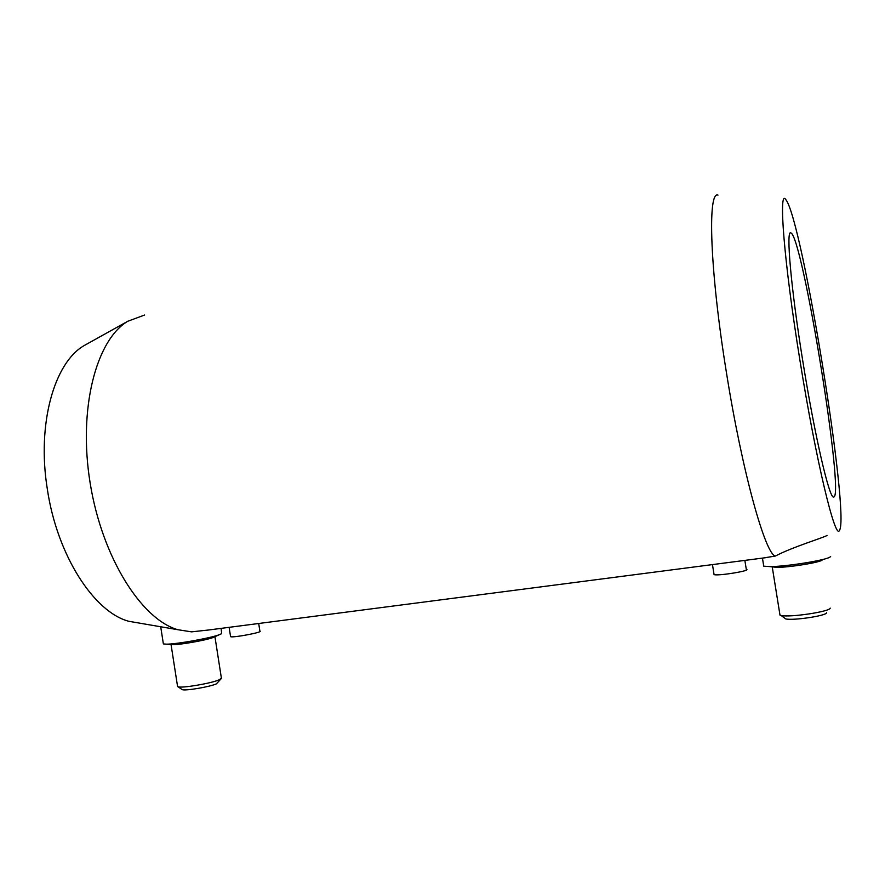 <?xml version="1.0" encoding="UTF-8"?>
<svg xmlns="http://www.w3.org/2000/svg" width="885" height="885" viewBox="0 0 885 885"><rect width="100%" height="100%" fill="white"/><g stroke="black" fill="none" stroke-linecap="round" stroke-linejoin="round"><path stroke-width="1.33" d="M827.021 535.436C824.831 537.284 792.739 546.853 775.404 556.034L763.423 557.981M763.501 564.685L763.744 566.179L769.795 566.588C786.079 566.688 827.243 560.039 830.274 556.842L830.639 556.444M208.65 629.987L191.547 631.857L177.785 629.7C141.5 619.367 102.118 557.605 90.159 483.122C77.991 408.671 96.211 339.873 127.805 321.244L144.631 315.027M775.404 556.034C765.459 554.74 742.183 471.982 726.397 372.353C709.825 270.368 707.425 190.64 718.012 195.109M734.616 561.721L718.531 563.811M244.194 625.374L231.306 627.045M163.26 643.218L163.371 643.915L166.535 644.169C176.392 644.203 208.971 638.417 218.65 634.954L221.692 633.66L221.084 628.372M171.17 644.49L173.449 644.645C180.883 644.667 205.099 640.364 212.433 637.742L219.27 634.744M177.487 685.93L178.15 686.837C182.41 688.264 210.862 683.419 219.004 679.89L221.604 678.054M181.602 689.216L182.299 689.703C185.894 690.908 209.502 686.893 216.316 683.906L220.973 678.928M140.693 623.328L128.823 621.292C94.186 612.265 57.082 555.581 47.303 488.929C36.727 423.738 54.394 362.474 84.152 345.581L87.892 343.491M799.974 360.582C783.822 261.141 778.236 187.166 785.913 199.778C802.197 219.58 850.131 515.413 839.478 530.325C835.506 541.189 816.136 461.682 799.974 360.582M802.872 361.589C790.936 288.123 785.88 229.414 790.803 232.899C802.463 235.244 845.186 498.897 833.593 497.016C829.477 499.018 814.808 436.305 802.872 361.589M258.697 623.494L259.891 631.127C263.863 632.111 232.987 637.974 230.576 636.669L230.509 636.282M744.86 560.393L746.287 569.298C752.294 570.515 718.288 576.146 714.062 574.619L713.952 573.9M784.143 617.741L785.703 618.903C792.938 620.783 826.457 615.772 826.59 612.785M779.751 613.626L779.995 615.163L781.112 615.473C789.708 617.675 830.13 611.623 830.207 608.117M771.643 566.787L776.897 567.373C789.166 567.451 819.72 562.517 822.132 560.083M762.439 558.114L763.744 566.179M204.247 630.562L765.757 557.683M160.705 626.768L163.371 643.915M173.449 644.645L166.535 644.169M171.037 644.479L177.597 686.649M214.933 636.68L221.339 677.81M182.299 689.703L178.15 686.837M229.115 627.332L230.576 636.669M712.458 564.597L714.062 574.619M785.703 618.903L781.112 615.473M772.262 567.053L779.995 615.163M776.897 567.373L769.795 566.588M128.823 621.292L177.785 629.7M84.152 345.581L127.805 321.244"/></g></svg>
